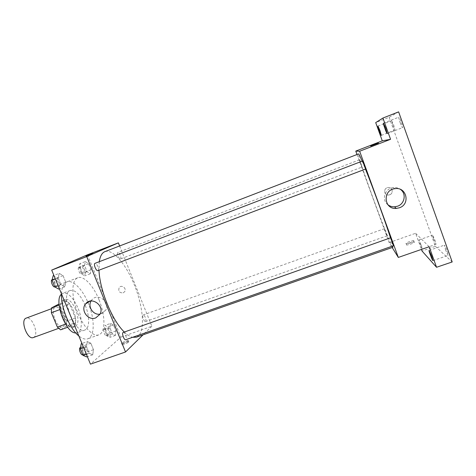 <?xml version="1.0" encoding="UTF-8"?>
<svg xmlns="http://www.w3.org/2000/svg" width="476" height="476" viewBox="0 0 476 476"><rect width="100%" height="100%" fill="white"/><g stroke="black" fill="none" stroke-linecap="round" stroke-linejoin="round"><path stroke-width="0.36" stroke-dasharray="2.38 1.78" d="M33.338 337.549L33.82 337.311C39.371 334.378 31.886 315.517 26.192 318.123M63.016 326.691C68.092 323.918 60.577 304.842 55.353 307.276C49.522 308.829 57.126 329.511 62.57 326.917L63.016 326.691M60.654 307.359L66.402 321.264L66.408 325.977L75.434 322.698L75.375 317.992L69.627 304.027L60.654 307.359L57.542 304.527M66.408 325.977L60.553 329.85M75.375 317.992L66.402 321.264M75.434 322.698L69.752 326.512L67.687 327.262M69.627 304.027L66.563 301.165L59.03 303.974M69.752 326.512L66.61 323.722L60.648 309.293L60.672 304.515L66.563 301.165M73.453 310.429C76.6 319.229 76.446 324.864 72.995 327.315C65.736 330.832 55.222 302.248 63.028 300.219C66.646 299.678 70.121 303.081 73.453 310.429M75.702 309.602C72.37 302.248 68.907 298.839 65.313 299.368C57.56 301.373 68.08 329.981 75.285 326.482L75.904 326.167C78.724 323.192 78.653 317.67 75.702 309.602M60.648 309.293L59.792 309.614M66.61 323.722L65.515 324.12M60.672 304.515L59.107 305.098M61.493 294.144L62.892 293.258C68.157 292.496 73.203 297.464 78.028 308.156C82.58 318.92 82.425 331.135 77.404 332.706L75.761 332.938M85.287 305.479C89.839 316.272 89.797 328.488 84.889 330.017C74.708 335.062 59.316 293.21 70.341 290.455C75.488 289.747 80.468 294.751 85.287 305.479M87.935 302.433L88.387 303.527C94.885 318.95 94.902 336.544 87.78 338.793C85.234 339.662 82.247 338.71 78.826 335.937M61.499 293.906C61.791 287.254 63.576 283.25 66.86 281.899C72.757 279.483 82.134 288.873 87.757 302.022M98.948 299.63C93.397 285.701 83.722 275.295 77.808 277.74C71.787 279.787 71.079 294.971 76.838 310.519C82.526 326.102 92.903 337.204 98.818 334.86L100.293 334.033C105.714 329.987 104.863 313.833 98.948 299.63M85.329 261.574L88.542 263.704L91.005 269.749L90.291 273.76L87.066 271.701L84.567 265.56L85.329 261.574L88.542 263.704L91.005 269.749L90.291 273.76L87.066 271.701L84.567 265.56L85.329 261.574L79.795 263.698L83.05 265.81L85.507 271.838L84.758 275.86L81.497 273.819L78.992 267.696L79.795 263.698M59.232 273.355L63.022 275.598L65.765 282.268L64.766 286.808L60.958 284.654L58.161 277.865L59.232 273.355L63.022 275.598L65.765 282.268L64.766 286.808L60.958 284.654L58.161 277.865L59.232 273.355L53.877 275.414M87.459 254.809L120.928 337.145L90.452 364.134M110.515 323.43L113.49 325.025L115.906 330.969L115.388 335.407L112.407 333.89L109.95 327.857L110.515 323.43L113.49 325.025L115.906 330.969L115.388 335.407L112.407 333.89L109.95 327.857L110.515 323.43L104.976 325.417L107.992 326.988L110.408 332.92L109.855 337.365L106.832 335.872L104.369 329.85L104.976 325.417M87.298 341.584L90.797 343.178L93.486 349.723L92.725 354.787L89.22 353.293L86.477 346.635L87.298 341.584L90.797 343.178L93.486 349.723L92.725 354.787L89.22 353.293L86.477 346.635L87.298 341.584L81.937 343.488M119.625 245.973L151.856 326.244L120.928 337.145M123.153 292.883L124.676 291.651C126.985 288.337 121.463 284.243 119.202 287.593C118.072 291.187 119.387 292.954 123.153 292.883L124.676 291.651C126.985 288.337 121.463 284.249 119.202 287.593C118.072 291.187 119.387 292.954 123.153 292.883M136.386 337.175L138.599 335.794C145.174 329.374 142.978 306.431 134.654 285.636C126.414 264.793 112.979 248.633 104.928 251.631M99.282 261.693L98.984 270.19M124.307 331.992C127.336 334.937 130.115 336.705 132.631 337.294M151.856 326.244L143.062 334.836M97.907 270.594C99.615 269.922 96.652 262.502 95.004 263.329M120.529 258.956C121.933 258.426 119.268 251.697 117.923 252.387C116.436 252.768 119.131 259.688 120.487 258.974L120.529 258.956M145.662 321.455C146.84 320.592 144.466 314.291 143.205 314.928C141.735 315.267 144.163 322.21 145.519 321.544L145.662 321.455M123.213 332.385C124.891 331.599 127.514 339.281 125.724 339.721M128.639 342.065L128.752 341.947C129.71 340.81 122.701 343.434 122.052 344.457C121.118 345.528 127.544 343.202 128.639 342.065M128.145 340.84L128.252 340.721C129.216 339.59 122.207 342.22 121.558 343.232C120.618 344.297 127.044 341.964 128.145 340.84M92.939 253.363L85.995 256.088M91.106 300.969L91.725 300.07C97.407 292.199 110.783 301.986 105.648 310.281L101.584 313.749L100.002 314.142M392.873 247.27L392.408 246.77C387.779 239.91 356.363 153.861 358.541 153.926M362.177 161.162L365.455 169.093M390.451 237.81L392.795 245.991M390.57 237.768L393.521 245.735M362.04 167.07L359.404 159.859L362.04 167.07L120.487 258.974M387.083 235.763L384.471 228.659L387.083 235.763M365.562 169.045L362.623 160.989M357.024 154.516L389.142 242.605L392.182 247.514M398.62 111.866L389.142 117.316L375.707 122.6M389.142 117.316L435.397 246.342L421.998 250.983M389.142 242.605L415.613 233.276L421.433 249.418M389.677 194.797C393.872 193.464 392.432 186.86 388.083 187.538C383.204 187.901 383.733 195.588 388.589 195.035L389.677 194.797C393.872 193.464 392.432 186.86 388.083 187.538C383.204 187.901 383.733 195.588 388.589 195.035L389.677 194.797M415.613 233.276L429.168 246.741M414.352 242.135C414.025 241.493 407.2 243.7 406.558 244.658C405.356 245.902 413.483 243.51 414.304 242.367L414.352 242.135M413.858 240.767C413.531 240.13 406.712 242.349 406.064 243.295C404.862 244.533 412.984 242.129 413.805 240.999L413.858 240.767M378.45 143.109L370.697 146.084M387.964 204.805C381.216 200.075 384.781 188.353 393.265 187.609C395.925 187.3 398.317 187.901 400.441 189.412M421.272 245.152L422.367 249.055C422.016 249.406 418.452 239.88 418.951 239.94L421.272 245.152M435.397 246.342L452.2 261.961M400.143 122.629C401.304 125.777 402.107 127.449 402.553 127.645C402.773 127.205 402.327 125.39 401.226 122.189C400.054 119.024 399.251 117.346 398.811 117.167C398.596 117.62 399.043 119.44 400.143 122.629M445.465 249.483C446.797 253.059 447.737 255.023 448.291 255.374L447.238 251.036C445.893 247.437 444.953 245.473 444.405 245.14L445.465 249.483M433.612 239.119L436.046 244.313L435.034 240.362L432.601 235.162L433.612 239.119M392.914 125.551L395.02 130.055L393.777 125.206L391.671 120.696L392.914 125.551M81.235 343.737L84.782 345.308L87.471 351.835L86.662 356.905M85.388 353.823C87.054 352.686 84.496 345.879 82.717 346.712C80.67 347.23 83.235 354.834 85.162 353.954L85.388 353.823M90.797 343.178L84.782 345.308M93.486 349.723L87.471 351.835M92.725 354.787L87.37 356.661M89.22 353.293L86.388 354.281M86.477 346.635L83.645 347.635M82.741 354.804L82.973 354.674C84.651 353.531 82.098 346.73 80.301 347.569M53.169 275.681L57.013 277.901L59.756 284.547L58.703 289.099M57.406 285.957C59.375 285.189 56.418 277.889 54.514 278.811C52.437 279.4 55.406 286.933 57.346 285.987L57.406 285.957M63.022 275.598L57.013 277.901M65.765 282.268L59.756 284.547M64.766 286.808L59.411 288.831M60.958 284.654L58.126 285.725M58.161 277.865L55.335 278.948M54.829 286.933L54.99 286.873C56.971 286.1 54.02 278.811 52.098 279.733M108.712 334.568C110.093 333.64 107.743 327.428 106.279 328.137C104.589 328.547 106.969 335.407 108.546 334.664L108.712 334.568M113.49 325.025L107.992 326.988M115.906 330.969L110.408 332.92M115.388 335.407L109.855 337.365M112.407 333.89L106.832 335.872M109.95 327.857L104.369 329.85M106.505 335.354C107.891 334.42 105.547 328.214 104.071 328.922C102.37 329.344 104.75 336.199 106.332 335.449L106.505 335.354M83.597 273.01C85.21 272.397 82.55 265.769 80.997 266.542C79.29 267.006 81.973 273.819 83.55 273.034L83.597 273.01M88.542 263.704L83.05 265.81M91.005 269.749L85.507 271.838M90.291 273.76L84.758 275.86M87.066 271.701L81.497 273.819M84.567 265.56L78.992 267.696M81.39 273.849C83.02 273.23 80.355 266.608 78.79 267.387C77.07 267.857 79.748 274.664 81.342 273.873L81.39 273.849M58.566 328.375L62.57 326.917M51.354 308.763L55.353 307.276M65.313 299.368L63.028 300.219M75.285 326.482L72.995 327.315M70.341 290.455L62.892 293.258M84.889 330.017L77.404 332.706M77.808 277.74L66.86 281.899M98.818 334.86L87.78 338.793M121.558 343.232L122.052 344.457M128.252 340.721L128.752 341.947M91.725 300.07L90.023 301.13M105.648 310.281L99.889 314.35M359.404 159.859L117.923 252.387M384.471 228.659L143.205 314.928M387.107 235.793L145.519 321.544M406.064 243.295L406.558 244.658M413.805 240.999L414.304 242.367M393.265 187.609L394.997 188.663M381.33 135.374L395.02 130.055M377.974 126.063L391.671 120.696M422.367 249.055L436.046 244.313M418.951 239.94L432.601 235.162M432.952 260.616L448.291 255.374M429.108 250.424L444.405 245.14M387.196 133.607L402.553 127.645M383.454 123.189L398.811 117.167M82.717 346.712L80.593 347.468M85.162 353.954L82.83 354.775M54.514 278.811L52.176 279.709M57.346 285.987L54.924 286.903M106.279 328.137L104.071 328.922M108.546 334.664L106.332 335.449M80.997 266.542L78.79 267.387M83.55 273.034L81.342 273.873"/><path stroke-width="0.71" d="M51.354 308.763L26.192 318.123C19.873 319.866 27.394 340.316 33.338 337.549L58.566 328.375M65.515 324.12L57.358 327.089L51.402 312.72L51.473 307.936L59.03 303.974M57.358 327.089L60.553 329.85L67.687 327.262M59.792 309.614L51.402 312.72M59.107 305.098L51.473 307.936M75.761 332.938C65.807 333.622 53.467 300.07 61.493 294.144M78.826 335.937C69.704 328.809 60.839 307.383 61.499 293.906M87.757 302.022L87.935 302.433M143.062 334.836L125.521 351.984L90.452 364.134L51.694 270.106L87.459 254.809L118.375 242.855L119.625 245.973M362.177 161.162C360.064 156.241 358.85 153.831 358.541 153.926L104.928 251.631C102.019 252.78 100.133 256.13 99.282 261.693M98.984 270.19C99.597 289.914 112.372 320.919 124.307 331.992M132.631 337.294L136.386 337.175L392.873 247.27L392.795 245.991M125.521 351.984L86.727 256.582L118.375 242.855M97.854 270.618L365.574 169.045L362.623 160.989L95.004 263.329C93.183 263.811 96.176 271.469 97.854 270.618L97.907 270.594M123.034 332.492L390.606 237.804L393.521 245.735L125.724 339.721C124.182 340.483 121.582 333.498 123.034 332.492M86.727 256.582L51.694 270.106M95.736 317.903C88.125 321.11 80.152 310.066 85.62 303.878C91.422 295.816 105.136 305.866 99.889 314.35L95.736 317.903M85.995 256.088L92.939 253.363M100.002 314.142C93.302 315.392 87.394 306.651 91.106 300.969M365.455 169.093C373.125 188.056 385.738 222.738 390.451 237.81M392.182 247.514L398.317 257.433L359.648 151.237L355.774 151.094L357.024 154.516M421.433 249.418L421.998 250.983L436.546 267.268L452.2 261.961L398.62 111.866L382.924 118.048L375.707 122.6L382.287 140.848L355.774 151.094M436.546 267.268L429.168 246.741L398.317 257.433M359.648 151.237L390.558 139.301L382.924 118.048M399.382 207.792L396.264 208.423C383.71 209.547 382.377 189.835 394.997 188.663C406.617 186.628 410.621 204.293 399.382 207.792M390.558 139.301L382.287 140.848M370.703 146.084L378.45 143.109L370.703 146.084M370.697 146.084L378.456 143.115M400.441 189.412C406.587 193.553 404.761 203.912 397.531 206.215L394.503 206.828C392.051 206.917 389.868 206.245 387.964 204.805M379.985 130.585L381.33 135.374C380.973 135.755 377.468 126.027 377.974 126.063L379.985 130.585M385.744 128.228L387.196 133.607C386.738 134.054 382.829 123.171 383.454 123.189L385.744 128.228M431.797 256.332L432.952 260.616C432.505 261.021 428.489 250.376 429.108 250.424L431.797 256.332M87.37 356.661L86.662 356.905L83.104 355.435L80.361 348.795L81.235 343.737L81.937 343.488M86.388 354.281L83.104 355.435M83.645 347.635L80.361 348.795M80.593 347.468L80.301 347.569C78.237 348.093 80.801 355.691 82.741 354.804L82.83 354.775M59.411 288.831L58.703 289.099L54.847 286.969L52.051 280.203L53.169 275.681L53.877 275.414M58.126 285.725L54.847 286.969M55.335 278.948L52.051 280.203M52.176 279.709L52.098 279.733C50.063 280.299 52.836 287.599 54.829 286.933M90.023 301.13L85.62 303.878M394.503 206.828L396.264 208.423"/></g></svg>
